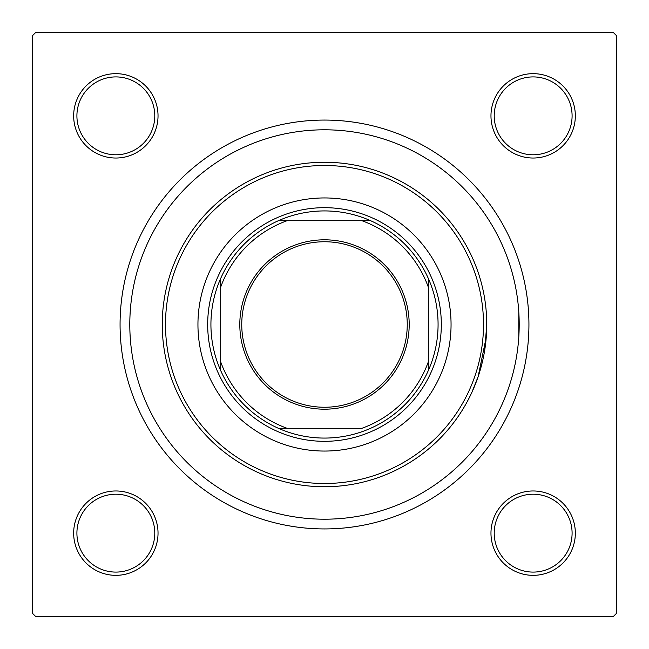 <?xml version="1.0" encoding="UTF-8"?>
<svg xmlns="http://www.w3.org/2000/svg" width="649" height="649" viewBox="0 0 649 649"><rect width="100%" height="100%" fill="white"/><g stroke="black" fill="none" stroke-linecap="round" stroke-linejoin="round"><path stroke-width="0.97" d="M518.794 337.05L518.794 311.95M73.662 533.154A42.185 42.185 0 0 1 115.847 490.969A42.185 42.185 0 0 1 158.032 533.154A42.185 42.185 0 0 1 115.847 575.339A42.185 42.185 0 0 1 73.662 533.154M154.787 533.154A38.94 38.94 0 0 0 115.847 494.214A38.94 38.94 0 0 0 76.906 533.154A38.94 38.94 0 0 0 115.847 572.094A38.94 38.94 0 0 0 154.787 533.154M73.662 115.847A42.185 42.185 0 0 1 115.847 73.662A42.185 42.185 0 0 1 158.032 115.847A42.185 42.185 0 0 1 115.847 158.032A42.185 42.185 0 0 1 73.662 115.847M154.787 115.847A38.94 38.94 0 0 0 115.847 76.906A38.94 38.94 0 0 0 76.906 115.847A38.94 38.94 0 0 0 115.847 154.787A38.94 38.94 0 0 0 154.787 115.847M490.969 115.847A42.185 42.185 0 0 1 533.154 73.662A42.185 42.185 0 0 1 575.339 115.847A42.185 42.185 0 0 1 533.154 158.032A42.185 42.185 0 0 1 490.969 115.847M572.094 115.847A38.94 38.94 0 0 0 533.154 76.906A38.94 38.94 0 0 0 494.214 115.847A38.94 38.94 0 0 0 533.154 154.787A38.94 38.94 0 0 0 572.094 115.847M490.969 533.154A42.185 42.185 0 0 1 533.154 490.969A42.185 42.185 0 0 1 575.339 533.154A42.185 42.185 0 0 1 533.154 575.339A42.185 42.185 0 0 1 490.969 533.154M572.094 533.154A38.94 38.94 0 0 0 533.154 494.214A38.94 38.94 0 0 0 494.214 533.154A38.94 38.94 0 0 0 533.154 572.094A38.94 38.94 0 0 0 572.094 533.154M120.065 324.5A204.435 204.435 0 0 1 324.5 120.065A204.435 204.435 0 0 1 528.935 324.5A204.435 204.435 0 0 1 324.5 528.935A204.435 204.435 0 0 1 120.065 324.5M613.305 32.45L35.695 32.45L32.45 35.695L32.45 613.305L35.695 616.55L613.305 616.55L616.55 613.305L616.55 35.695L613.305 32.45M486.75 324.5A162.25 162.25 0 0 1 324.5 486.75A162.25 162.25 0 0 1 162.25 324.5A162.25 162.25 0 0 1 324.5 162.25A162.25 162.25 0 0 1 486.75 324.5L484.811 349.495M482.726 360.43L480.114 370.417M471.807 392.515L478.11 376.745L486.263 337.05M409.195 324.5A84.695 84.695 0 0 1 324.5 409.195A84.695 84.695 0 0 1 239.806 324.5A84.695 84.695 0 0 1 324.5 239.806A84.695 84.695 0 0 1 409.195 324.5M241.752 324.5A82.748 82.748 0 0 0 324.5 407.248A82.748 82.748 0 0 0 407.248 324.5A82.748 82.748 0 0 0 324.5 241.752A82.748 82.748 0 0 0 241.752 324.5M438.075 324.5A113.575 113.575 0 0 0 428.34 278.494L428.34 287.215L428.34 278.494A113.575 113.575 0 0 0 278.494 220.66L287.215 220.66L278.494 220.66A113.575 113.575 0 0 0 220.66 370.506L220.66 361.785L220.66 370.506A113.575 113.575 0 0 0 278.494 428.34L361.785 428.34A110.33 110.33 0 0 0 428.34 361.785L428.34 287.215A110.33 110.33 0 0 0 361.785 220.66L287.215 220.66A110.33 110.33 0 0 0 220.66 287.215L220.66 361.785A110.33 110.33 0 0 0 287.215 428.34L278.494 428.34A113.575 113.575 0 0 0 428.34 370.506L428.34 361.785L428.34 370.506A113.575 113.575 0 0 0 438.075 324.5M207.68 324.5A116.82 116.82 0 0 1 324.5 207.68A116.82 116.82 0 0 1 441.32 324.5A116.82 116.82 0 0 1 324.5 441.32A116.82 116.82 0 0 1 207.68 324.5M220.66 278.494L220.66 287.215L220.66 278.494M370.506 220.66L361.785 220.66L370.506 220.66M451.055 324.5A126.555 126.555 0 0 0 324.5 197.945A126.555 126.555 0 0 0 197.945 324.5A126.555 126.555 0 0 0 324.5 451.055A126.555 126.555 0 0 0 451.055 324.5M165.495 324.5A159.005 159.005 0 0 0 324.5 483.505A159.005 159.005 0 0 0 483.505 324.5A159.005 159.005 0 0 0 324.5 165.495A159.005 159.005 0 0 0 165.495 324.5M129.8 324.5A194.7 194.7 0 0 0 324.5 519.2A194.7 194.7 0 0 0 519.2 324.5A194.7 194.7 0 0 0 324.5 129.8A194.7 194.7 0 0 0 129.8 324.5"/></g></svg>
